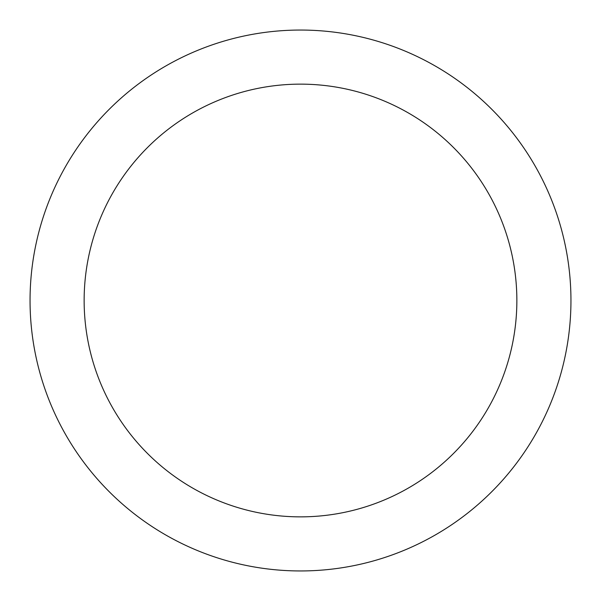 <?xml version="1.0" encoding="UTF-8"?>
<svg xmlns="http://www.w3.org/2000/svg" width="601" height="601" viewBox="0 0 601 601"><rect width="100%" height="100%" fill="white"/><g stroke="black" fill="none" stroke-linecap="round" stroke-linejoin="round"><path stroke-width="0.9" d="M516.86 300.5A216.36 216.36 0 0 0 300.5 84.14A216.36 216.36 0 0 0 84.14 300.5A216.36 216.36 0 0 0 300.5 516.86A216.36 216.36 0 0 0 516.86 300.5M570.95 300.5A270.45 270.45 0 0 0 300.5 30.05A270.45 270.45 0 0 0 30.05 300.5A270.45 270.45 0 0 0 300.5 570.95A270.45 270.45 0 0 0 570.95 300.5"/></g></svg>
